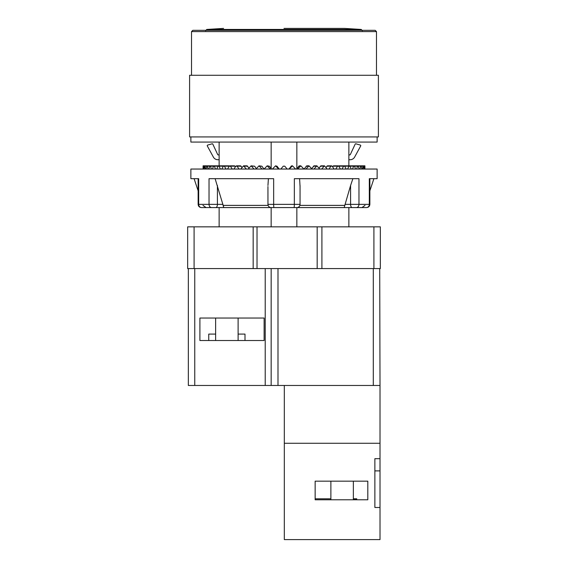 <?xml version="1.0" encoding="UTF-8"?>
<svg xmlns="http://www.w3.org/2000/svg" width="568" height="568" viewBox="0 0 568 568"><rect width="100%" height="100%" fill="white"/><g stroke="black" fill="none" stroke-linecap="round" stroke-linejoin="round"><path stroke-width="0.85" d="M287.174 169.044L284.731 166.168L283.269 166.168L280.826 169.044M369.86 178.679L369.86 204.366L369.321 204.366L369.321 178.679L377.124 178.679L377.124 169.044L190.876 169.044L190.876 178.679L198.679 178.679L198.679 204.366L198.14 204.366C198.331 206.319 199.404 207.384 201.356 207.576L201.356 207.576C199.404 207.384 198.331 206.319 198.14 204.366L198.14 178.679M296.844 226.845L296.844 207.576L366.374 207.576A3.209 2.939 -90 0 0 369.321 204.366L358.969 204.366L358.969 178.679L294.345 178.679L294.345 204.366L273.655 204.366L273.655 178.679L209.031 178.679L209.031 204.366L198.679 204.366A3.209 2.939 -90 0 0 201.626 207.576L271.156 207.576A3.209 3.209 0 0 1 267.947 204.366L267.947 203.316M357.016 207.576L365.039 207.576M366.374 207.576L211.615 207.576A3.209 2.584 -90 0 1 209.031 204.366L217.409 204.366A3.209 1.605 -90 0 1 215.804 207.576M364.748 169.044L364.55 166.168L364.081 169.044M364.855 169.044L364.919 166.168L362.995 166.168L362.427 169.044M363.747 169.044L363.3 166.168L360.73 166.168L359.92 169.044M361.88 169.044L361.184 166.168L357.62 166.168L356.576 169.044M359.161 169.044L358.216 166.168L354.453 166.197M355.611 169.044L354.439 166.168L353.708 166.168L352.437 169.044M354.439 166.168L349.909 166.197M351.28 169.044L349.895 166.168L349.029 166.168L347.545 169.044M349.895 166.168L344.641 166.204M346.21 169.044L344.62 166.168L339.394 166.218M344.62 166.168L343.64 166.168L341.964 169.044M332.543 166.743L332.841 166.218L333.984 166.218M340.466 169.044L338.691 166.168L337.598 166.168L335.745 169.044M338.691 166.168L332.841 166.218M326.025 167.446L327.409 165.835L331.563 165.835M334.098 169.044L332.152 166.168L330.966 166.168L328.957 169.044M332.152 166.168L326.785 166.218M319.038 168.064L320.927 165.835L324.456 165.835L321.68 169.044M327.182 169.044L324.456 165.835M320.26 166.218L323.824 166.168M311.37 169.044L314.04 165.835L316.916 165.835L313.983 169.044M319.791 169.044L316.916 165.835M313.337 166.218L316.241 166.168M304.05 169.044L306.819 165.835L309.006 165.835L305.967 169.044M312.01 169.044L309.006 165.835M306.088 166.218L308.303 166.168M296.51 169.044L299.357 165.835L300.827 165.835L297.703 169.044M303.916 169.044L300.827 165.835M298.605 166.218L300.103 166.168M288.828 169.044L291.718 165.835L292.456 165.835L289.289 169.044M295.608 169.044L292.456 165.835M290.958 166.218L291.732 166.168M278.71 169.044L275.544 165.835L277.042 166.218L279.172 169.044M277.042 166.218L276.268 166.168M275.544 165.835L272.391 169.044M270.297 169.044L267.173 165.835L269.395 166.218L271.49 169.044M269.395 166.218L267.897 166.168M267.173 165.835L264.084 169.044M262.033 169.044L258.994 165.835L261.912 166.218L263.95 169.044M261.912 166.218L259.697 166.168M258.994 165.835L255.99 169.044M254.017 169.044L251.084 165.835L254.663 166.218L256.63 169.044M254.663 166.218L251.759 166.168M251.084 165.835L248.209 169.044M246.32 169.044L243.544 165.835L247.073 165.835L248.961 168.064M247.74 166.218L244.176 166.168M243.544 165.835L240.818 169.044M236.437 165.835L240.591 165.835L241.975 167.446M239.043 169.044L237.034 166.168L235.848 166.168L233.902 169.044M241.215 166.218L235.848 166.168M234.016 166.218L235.159 166.218L235.457 166.743M232.255 169.044L230.402 166.168L229.309 166.168L227.534 169.044M235.159 166.218L229.309 166.168M228.606 166.218L223.38 166.168L221.79 169.044M226.036 169.044L224.36 166.168L223.38 166.168M220.455 169.044L218.971 166.168L218.105 166.168L216.72 169.044M223.359 166.204L218.105 166.168M215.563 169.044L214.292 166.168L213.561 166.168L212.389 169.044M218.091 166.197L213.561 166.168M211.424 169.044L210.38 166.168L209.784 166.168L208.839 169.044M213.547 166.197L206.816 166.168L206.12 169.044M208.08 169.044L207.27 166.168L204.7 166.168L204.253 169.044M205.573 169.044L205.005 166.168L203.451 166.168L203.252 169.044M203.919 169.044L203.607 166.168L203.081 166.168L203.145 169.044M296.844 168.589L296.844 142.071M219.134 226.845L219.134 207.576M271.156 226.845L271.156 207.576L270.283 207.455A3.209 3.209 90 0 0 270.716 207.547A3.209 3.209 90 0 1 270.283 207.455M348.866 226.845L348.866 207.576M271.156 168.589L271.156 142.071M219.134 165.835L219.134 142.071M348.866 165.835L348.866 142.071M377.124 136.931L377.124 142.071L190.876 142.071L190.876 136.931M284 136.931L378.402 136.931L378.402 75.281L189.598 75.281L189.598 136.931L284 136.931M191.522 31.609L192.808 30.324L375.192 30.324L376.477 31.609L191.522 31.609L191.522 75.281M205.694 30.324L202.442 30.324M362.306 30.324L365.558 30.324M187.667 226.845L380.333 226.845L380.333 268.586L187.667 268.586L187.667 226.845M188.335 268.586L188.335 385.466L277.993 385.466L277.993 268.586M264.12 318.037L199.9 318.037L199.9 340.516L264.12 340.516L264.12 318.037M379.715 268.586L380.013 385.466L277.993 385.466M379.715 385.473L284.32 385.466L284.32 539.6L380.013 539.6L380.013 458.681L374.873 458.681L374.873 507.487L380.013 507.487M215.634 334.09L208.74 334.09L208.74 340.516M238.113 334.09L245 334.09L245 340.516M284.32 443.267L380.013 443.267L380.013 458.681M380.013 385.466L380.013 443.267M380.013 470.886L374.873 470.886M315.148 481.16L367.808 481.16L367.808 499.783L315.148 499.783L315.148 481.16M315.148 499.783L315.148 498.789L330.881 498.789M353.36 499.272A20.547 3.571 180 0 0 356.768 498.789L356.59 499.783M353.36 498.789L356.768 498.789M348.866 159.729L350.136 159.729A5.14 5.14 0 0 0 354.645 157.052L360.68 145.99A0.639 0.639 0 0 0 360.289 145.06L355.916 143.825A0.639 0.639 0 0 0 355.156 144.173L350.321 154.546A0.639 0.639 0 0 1 349.739 154.915L348.866 154.915M219.134 154.915L218.261 154.915A0.639 0.639 0 0 1 217.679 154.546L212.844 144.173A0.639 0.639 0 0 0 212.084 143.825L207.71 145.06A0.639 0.639 0 0 0 207.32 145.99L213.355 157.052A5.14 5.14 0 0 0 217.864 159.729L219.134 159.729M223.203 205.907L223.259 206.305M269.701 207.228L269.807 207.277A3.209 3.209 90 0 1 268.053 205.19L267.947 204.366A3.209 3.209 90 0 0 267.961 204.672L267.947 186.524M299.095 206.66L298.676 207M297.717 207.455L297.284 207.547M296.986 207.576L296.844 207.576A3.209 3.209 0 0 0 300.053 204.366L299.925 205.275M268.401 178.679L267.947 185.473M223.827 207.576L215.116 178.679M344.172 207.576L350.591 185.473L350.591 204.366L345.032 204.366M352.884 178.679L350.591 185.473M300.053 186.524L299.599 178.679M300.053 203.316L300.053 204.366L294.345 204.366A3.209 0.355 -90 0 1 293.99 207.576M297.398 207.526L297.895 207.398M298.867 206.858L299.279 206.461M268.337 205.907L268.6 206.312M268.905 206.66L269.324 207M300.053 185.473L300.053 204.366A3.209 3.209 0 0 1 296.844 207.576M205.623 30.715L206.752 29.451L361.248 29.451L362.377 30.715M373.907 226.845L373.907 268.586M321.907 226.845L321.907 268.586M317.171 226.845L317.171 268.586M257.027 226.845L257.027 268.586M253.172 226.845L253.172 268.586M194.093 226.845L194.093 268.586M194.76 268.586L194.76 385.466M265.221 268.586L265.221 385.466M271.163 268.586L271.163 385.466M373.297 268.586L373.297 385.466M269.786 207.27A3.209 3.209 90 0 1 268.053 205.19M267.961 204.672A3.209 3.209 90 0 1 267.947 204.366L273.655 204.366A3.209 0.355 -90 0 0 274.01 207.576M268.11 205.382L223.153 205.382M344.847 205.382L299.89 205.382M356.384 207.576A3.209 2.584 -90 0 0 358.969 204.366L350.591 204.366A3.209 1.605 -90 0 0 352.195 207.576M217.409 185.473L217.409 204.366L222.968 204.366M364.478 165.835L357.45 165.835M363.151 165.835L356.243 165.835M360.957 165.835L354.24 165.835M357.925 165.835L351.471 165.835M354.077 165.835L347.957 165.835M349.462 165.835L343.746 165.835M344.137 165.835L338.883 165.835M338.145 165.835L333.416 165.835M229.855 165.835L234.584 165.835M223.863 165.835L229.117 165.835M218.538 165.835L224.254 165.835M213.923 165.835L220.043 165.835M210.075 165.835L216.529 165.835M207.043 165.835L213.76 165.835M204.849 165.835L211.757 165.835M203.521 165.835L210.55 165.835M203.081 169.044L203.081 165.835L210.146 165.835M376.477 31.609L376.477 75.281M361.248 29.451L344.421 28.4L284 28.4M206.752 29.451L223.579 28.4M215.634 318.037L215.634 340.516M238.113 318.037L238.113 340.516M330.881 481.16L330.881 499.783M353.36 481.16L353.36 499.783M364.919 169.044L364.919 165.835L357.854 165.835M198.14 190.834L194.093 178.679M369.86 190.834L373.907 178.679M202.989 205.382L206.035 207.576M369.86 204.366C369.669 206.319 368.596 207.384 366.644 207.576C368.596 207.384 369.669 206.319 369.86 204.366M365.011 205.382L361.965 207.576"/></g></svg>
